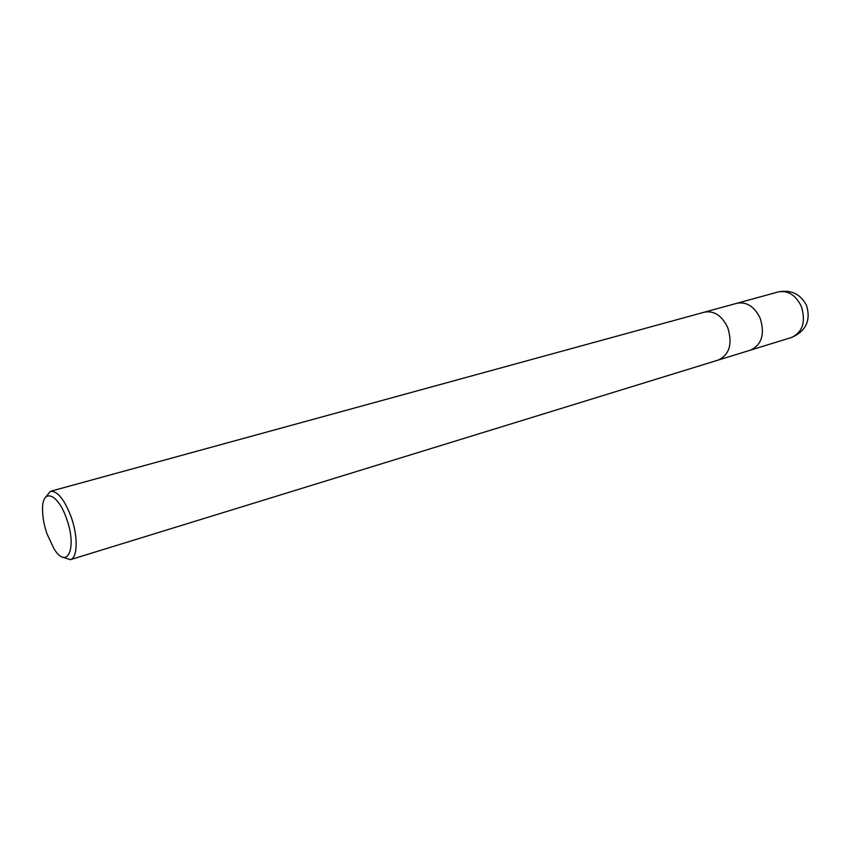 <?xml version="1.0" encoding="UTF-8"?>
<svg xmlns="http://www.w3.org/2000/svg" width="851" height="851" viewBox="0 0 851 851"><rect width="100%" height="100%" fill="white"/><g stroke="black" fill="none" stroke-linecap="round" stroke-linejoin="round"><path stroke-width="1.28" d="M718.414 360.016C729.541 354.537 732.658 343.761 727.765 327.678C721.988 315.668 714.234 310.498 704.479 312.147C714.234 310.498 721.988 315.668 727.765 327.678C732.658 343.761 729.541 354.537 718.414 360.016L70.303 559.692L63.048 557.267M750.625 350.091C761.805 344.644 764.996 334.049 760.209 318.317C754.507 306.583 746.774 301.562 736.998 303.243C746.774 301.562 754.507 306.583 760.209 318.317C764.996 334.049 761.805 344.644 750.625 350.091L718.478 359.994M47.039 533.96C44.082 525.258 42.593 517.11 42.55 509.536C42.029 487.602 58.049 493.08 66.644 518.95C77.42 548.459 67.059 570.564 53.9 548.544L47.039 533.96M45.592 497.261L50.411 491.325C57.496 490.825 64.421 499.409 71.207 517.089C78.228 536.662 77.632 558.075 70.303 559.692M801.344 306.445C806.014 321.742 802.738 332.092 791.515 337.496L791.515 337.496C805.961 331.167 810.982 320.476 806.567 305.435C800.514 293.967 791.068 289.468 778.261 291.936L778.261 291.936C788.047 290.223 795.749 295.052 801.344 306.445M736.998 303.243L704.554 312.126M704.479 312.147L50.411 491.325M737.072 303.222L778.261 291.936M750.699 350.069L791.515 337.496"/></g></svg>
